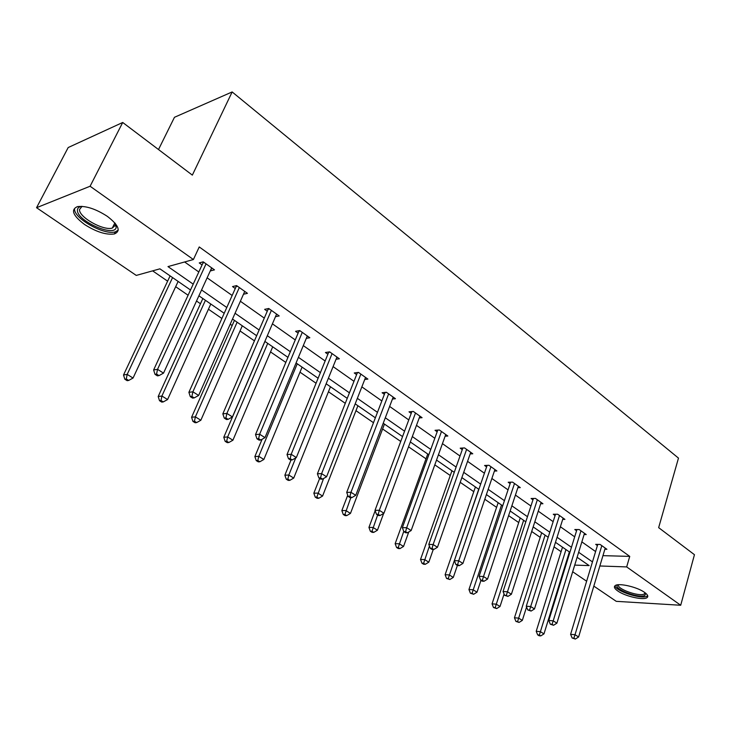 <?xml version="1.0" encoding="UTF-8"?>
<svg xmlns="http://www.w3.org/2000/svg" width="731" height="731" viewBox="0 0 731 731"><rect width="100%" height="100%" fill="white"/><g stroke="black" fill="none" stroke-linecap="round" stroke-linejoin="round"><path stroke-width="1.1" d="M107.384 216.376C118.742 225.203 121.072 231.06 114.383 233.947C106.223 235.099 96.3 231.955 84.604 224.518C72.872 215.627 70.478 209.66 77.431 206.626C85.755 205.603 95.743 208.856 107.384 216.376M644.578 592.393C647.666 594.632 648.516 596.35 647.127 597.556C643.892 600.608 625.233 596.377 617.768 590.968C614.533 588.683 613.647 586.911 615.118 585.668C618.307 582.653 637.185 586.929 644.578 592.393M158.508 149.544L174.462 117.289L232.156 91.942L678.478 458.109L658.658 527.645L694.45 554.701L680.707 605.259L616.26 601.339L593.828 586.116M586.637 581.227L572.675 571.752M565.401 566.808L564.871 566.452M152.633 270.863L167.627 281.17M175.668 286.698L188.086 295.233M196.511 301.026L200.468 303.749M208.436 309.222L221.886 318.469M230.21 324.198L232.156 325.533M240.033 330.951L254.434 340.856M270.534 351.922L285.812 362.43M299.993 372.18L316.075 383.236M328.457 391.752L345.279 403.311M355.979 410.667L373.486 422.71M382.605 428.978L400.734 441.442M408.538 446.805L426.009 458.821M434.799 464.861L450.259 475.497M460.21 482.332L473.779 491.661M484.799 499.246L496.587 507.351M508.612 515.62L518.727 522.564M531.684 531.483L540.209 537.34M554.052 546.852L561.079 551.686M190.508 289.988L159.915 268.834L136.268 275.413L36.55 207.705L90.096 186.241L193.395 259.532L167.984 266.596L193.203 284.14M90.096 186.241L122.717 122.479L68.193 147.534L36.55 207.705M243.487 294.237L247.444 293.332L236.597 285.602L232.549 286.57L235.272 288.498M306.316 338.352L309.825 337.749L299.737 330.567L295.589 331.317L298.12 333.117M364.742 379.49L367.894 379.097L358.492 372.408L354.261 372.965L356.618 374.647M419.228 417.931L422.079 417.684L413.307 411.434L409.013 411.836L411.215 413.399M470.161 453.914L472.774 453.777L464.55 447.92L460.21 448.176L462.275 449.647M517.895 487.668L520.289 487.614L512.577 482.122L508.2 482.25L510.137 483.62M562.706 519.385L564.917 519.385L557.671 514.231L553.276 514.24L555.094 515.538M604.866 549.246L606.913 549.292L600.087 544.431L595.692 544.348L597.401 545.564M184.623 261.972L198.814 271.978M207.12 277.826L232.156 295.47M240.38 301.263L264.284 318.104M272.416 323.833L295.26 339.933M303.301 345.599L325.14 360.986M333.089 366.596L353.978 381.308M361.854 386.854L381.847 400.944M389.632 406.436L408.775 419.923M416.478 425.351L434.817 438.271M442.447 443.644L460.018 456.025M467.566 461.343L484.415 473.222M491.881 478.485L508.045 489.871M515.428 495.079L530.944 506.007M538.254 511.161L553.148 521.66M560.385 526.749L574.685 536.828M581.849 541.881L595.591 551.558M602.947 555.651L629.738 556.392L199.243 246.95L193.395 259.532M584.106 534.544L586.225 534.562L579.199 529.555L574.804 529.518L576.567 530.779M540.648 503.769L542.941 503.741L535.467 498.423L531.09 498.496L532.963 499.821M494.412 471.056L496.906 470.965L488.948 465.291L484.589 465.483L486.59 466.899M445.115 436.215L447.847 436.023L439.349 429.983L435.036 430.303L437.165 431.82M392.456 399.035L395.444 398.715L386.37 392.255L382.103 392.73L384.378 394.347M336.05 359.277L339.367 358.784L329.635 351.858L325.441 352.506L327.881 354.243M275.486 316.687L279.205 315.947L268.743 308.5L264.649 309.35L267.263 311.214M211.826 267.966L210.482 270.909L214.485 269.858L203.218 261.835L199.243 262.922L202.067 264.933M122.717 122.479L192.344 175.12L232.156 91.942M629.738 556.392L626.677 566.918L680.707 605.259M574.721 565.1L589.14 565.602L577.115 557.287M569.897 552.298L555.478 542.329M548.186 537.285L533.164 526.905M525.799 521.806L510.147 510.987M502.7 505.834L486.398 494.567M478.869 489.359L461.864 477.608M454.253 472.345L436.526 460.082M428.832 454.764L410.329 441.972M402.553 436.59L383.227 423.24M375.368 417.803L355.184 403.85M347.243 398.358L326.154 383.775M318.113 378.219L296.064 362.969M287.941 357.358L264.869 341.404M256.654 335.721L232.504 319.027M224.198 313.288L198.905 295.799M565.392 564.771L566.032 564.798M599.859 565.977L626.677 566.918M201.573 289.96L226.784 307.504M235.062 313.261L259.13 330.01M267.318 335.703L290.317 351.702M298.412 357.331L320.397 372.627M328.402 378.201L349.427 392.821M357.349 398.34L377.47 412.33M385.31 417.785L404.572 431.189M412.321 436.581L430.769 449.419M438.445 454.755L456.126 467.054M463.71 472.336L480.669 484.123M488.171 489.35L504.436 500.662M511.864 505.825L527.462 516.68M534.818 521.797L549.794 532.214M557.068 537.276L571.45 547.281M578.65 552.289L592.466 561.901M568.508 554.719L569.147 554.738M597.757 544.394L570.6 634.325L575.023 634.718L601.805 545.655M573.908 638.145L572.135 637.989L575.334 639.058L573.908 638.145L575.023 634.718L578.596 636.984L605.213 548.086M570.6 634.325L572.135 637.989M575.334 639.058L578.596 636.984M562.495 547.181L536.207 631.301L540.41 631.666L543.974 633.887L569.367 551.932M565.949 549.575L539.35 635.011L537.669 634.864L539.094 635.751L540.776 635.897L539.35 635.011M543.974 633.887L540.776 635.897M537.669 634.864L536.207 631.301M576.951 529.536L548.78 620.491L553.203 620.838L580.962 530.816M552.079 624.338L550.315 624.201L553.559 625.27L552.079 624.338L553.203 620.838L556.885 623.178L584.48 533.319M548.78 620.491L550.315 624.201M553.559 625.27L556.885 623.178M555.505 514.231L526.274 606.227L530.688 606.529L559.489 515.519M529.582 610.102L527.809 609.974L531.099 611.061L529.582 610.102L530.688 606.529L534.489 608.95L563.108 518.105M526.274 606.227L527.809 609.974M531.099 611.061L534.489 608.95M541.671 532.78L514.46 617.786L518.644 618.115L522.318 620.409L526.585 606.977M545.098 535.156L517.594 621.533L515.912 621.396L519.065 622.437L517.594 621.533M522.318 620.409L519.065 622.437M515.912 621.396L514.46 617.786M520.234 517.959L492.045 603.87L496.221 604.153L500.004 606.511L504.079 594.011M523.634 520.308L495.17 607.635L493.498 607.516L496.687 608.576L495.17 607.635M500.004 606.511L496.687 608.576M493.498 607.516L492.045 603.87M645.82 593.353L644.742 595.527C638.2 598.735 611.728 588.199 617.814 584.8M618.6 584.727C615.831 588.492 638.556 596.88 644.048 594.111L645.199 592.85M615.027 585.741C615.429 590.959 640.566 599.393 646.697 596.341L647.684 595.719M115.324 223.485L116.183 227.103C115.544 237.95 76.728 221.073 77.422 210.199C77.44 208.07 78.921 206.782 81.835 206.334M82.055 206.352L79.496 209.569C78.847 217.208 103.473 231.005 112.3 228.072L115.379 225.221L115.187 223.32M74.535 208.965C73.84 218.478 104.359 235.501 115.251 231.873L118.221 230.201M533.411 498.451L503.065 591.516L507.469 591.772L537.349 499.757M506.355 595.409L504.6 595.299L507.926 596.405L506.355 595.409L507.469 591.772L511.389 594.257L541.086 502.416M503.065 591.516L504.6 595.299M507.926 596.405L511.389 594.257M498.158 502.7L468.946 589.524L473.103 589.762L477.005 592.192L480.961 580.359M501.512 505.02L472.062 593.307L470.389 593.207L473.624 594.276L472.062 593.307M477.005 592.192L473.624 594.276M470.389 593.207L468.946 589.524M510.622 482.177L479.107 576.32L483.493 576.531L514.505 483.493M482.387 580.24L480.632 580.158L482.259 581.182L484.013 581.264L482.387 580.24L483.493 576.531L487.54 579.098L518.361 486.243M479.107 576.32L480.632 580.158M484.013 581.264L487.54 579.098M475.406 486.965L445.115 574.721L449.263 574.922L453.284 577.426L457.387 565.456M478.714 489.258L448.222 578.532L446.559 578.449L449.83 579.528L448.222 578.532M453.284 577.426L449.83 579.528M446.559 578.449L445.115 574.721M487.111 465.373L454.362 560.631L458.73 560.787L490.949 466.716M457.633 564.579L455.879 564.515L457.56 565.566L459.306 565.639L457.633 564.579L458.73 560.787L462.915 563.446L494.924 469.549M454.362 560.631L455.879 564.515M459.306 565.639L462.915 563.446M451.95 470.746L420.526 559.453L424.656 559.599L428.805 562.185L433.273 549.474M429.426 546.066L423.624 563.281L421.97 563.217L423.633 564.25L425.287 564.314L423.624 563.281M428.805 562.185L425.287 564.314M421.97 563.217L420.526 559.453M462.842 448.021L428.795 544.421L433.136 544.522L466.616 449.391M432.048 548.387L430.312 548.341L432.039 549.438L433.785 549.484L432.048 548.387L433.136 544.522L437.458 547.272L470.727 452.315M428.795 544.421L430.312 548.341M433.785 549.484L437.458 547.272M437.787 430.093L402.361 527.663L406.674 527.7L441.478 431.5M405.595 531.656L403.868 531.629L405.659 532.762L407.386 532.789L405.595 531.656L406.674 527.7L411.151 530.542L445.727 434.525M402.361 527.663L403.868 531.629M407.386 532.789L411.151 530.542M413.326 411.443L411.891 411.58L375.012 510.329L379.298 510.293L415.51 413.006M378.229 514.341L376.511 514.341L378.366 515.519L380.083 515.51L378.229 514.341L379.298 510.293L383.93 513.235L419.896 416.131M375.012 510.329L376.511 514.341M380.083 515.51L383.93 513.235M386.507 392.355L385.082 392.51L346.713 492.383L350.962 492.283L388.645 393.872M349.902 496.413L348.203 496.45L350.122 497.665L351.821 497.628L349.902 496.413L350.962 492.283L355.759 495.326L393.187 397.107M346.713 492.383L348.203 496.45M351.821 497.628L355.759 495.326M358.766 372.6L357.349 372.783L317.4 473.807L321.613 473.624L360.858 374.089M320.562 477.846L318.88 477.919L320.863 479.17L322.554 479.107L320.562 477.846L321.613 473.624L326.574 476.776L365.555 377.434M317.4 473.807L318.88 477.919M322.554 479.107L326.574 476.776M330.046 352.15L328.648 352.369L287.018 454.545L291.185 454.289L332.075 353.594M290.161 458.611L288.489 458.702L290.554 460.009L292.217 459.918L290.161 458.611L291.185 454.289L296.338 457.56L336.945 357.057M287.018 454.545L288.489 458.702M292.217 459.918L296.338 457.56M300.295 330.969L298.915 331.216L255.521 434.579L259.633 434.232L302.269 332.367M258.619 438.655L256.974 438.783L259.112 440.135L260.757 440.007L258.619 438.655L259.633 434.232L264.978 437.622L307.312 335.958M298.915 331.216L299.08 330.686M255.521 434.579L256.974 438.783M260.757 440.007L264.978 437.622M269.465 309.012L268.094 309.295L222.836 413.856L226.893 413.417L271.375 310.364M225.897 417.949L224.271 418.114L226.491 419.521L228.118 419.347L225.897 417.949L226.893 413.417L232.431 416.935L276.601 314.092M268.094 309.295L268.304 308.592M222.836 413.856L224.271 418.114M228.118 419.347L232.431 416.935M237.484 286.241L236.14 286.561L188.89 392.337L192.883 391.798L239.32 287.548M191.906 396.44L190.307 396.65L192.619 398.103L194.208 397.902L191.906 396.44L192.883 391.798L198.64 395.453L244.739 291.404M236.14 286.561L236.378 285.657M188.89 392.337L190.307 396.65M194.208 397.902L198.64 395.453M204.296 262.612L202.971 262.968L153.62 369.977L157.53 369.329L206.051 263.854M156.58 374.089L155.018 374.345L157.412 375.853L158.983 375.606L156.58 374.089L157.53 369.329L163.525 373.13L211.679 267.866M202.971 262.968L203.236 261.853M153.62 369.977L155.018 374.345M158.983 375.606L163.525 373.13M427.754 454.015L395.151 543.69L399.245 543.782L403.539 546.45L408.766 531.967M403.759 531.336L398.221 547.537L396.586 547.501L398.304 548.561L399.939 548.606L398.221 547.537M403.539 546.45L399.939 548.606M396.586 547.501L395.151 543.69M375.167 510.731L368.936 527.417L373.002 527.444L377.443 530.203L383.665 513.39M377.616 515.044L371.988 531.282L370.361 531.263L372.134 532.36L373.769 532.378L371.988 531.282M377.443 530.203L373.769 532.378M370.361 531.263L368.936 527.417M347.746 495.207L341.843 510.585L345.882 510.558L350.469 513.409L384.46 424.09M350.816 497.647L344.877 514.478L343.268 514.487L345.096 515.62L346.713 515.611L344.877 514.478M350.469 513.409L346.713 515.611M343.268 514.487L341.843 510.585M319.666 478.412L313.837 493.197L317.839 493.096L322.581 496.047L357.907 405.732M323.559 478.522L316.843 497.098L315.244 497.135L317.144 498.304L318.743 498.277L316.843 497.098M322.581 496.047L318.743 498.277M315.244 497.135L313.837 493.197M291.029 459.982L284.862 475.196L288.818 475.022L293.725 478.083L330.467 386.754M295.735 457.898L288.818 475.022L287.84 479.116L286.25 479.18L288.215 480.395L289.805 480.34L287.84 479.116M293.725 478.083L289.805 480.34M286.25 479.18L284.862 475.196M262.082 439.258L254.863 456.564L258.774 456.318L263.854 459.479L302.086 367.136M297.252 363.791L258.774 456.318L257.805 460.503L256.243 460.594L258.271 461.855L259.843 461.764L257.805 460.503M263.854 459.479L259.843 461.764M256.243 460.594L254.863 456.564M264.933 341.45L223.787 437.266L227.643 436.937L232.906 440.217L272.709 346.823M267.72 343.369L227.643 436.937L226.701 441.222L225.157 441.35L227.259 442.648L228.803 442.529L226.701 441.222M232.906 440.217L228.803 442.529M225.157 441.35L223.787 437.266M234.441 320.37L191.586 417.264L195.378 416.853L200.842 420.252L242.299 325.798M237.127 322.225L195.378 416.853L194.455 421.239L192.929 421.394L195.122 422.746L196.639 422.591L194.455 421.239M200.842 420.252L196.639 422.591M192.929 421.394L191.586 417.264M202.852 298.522L158.188 396.522L161.907 396.019L167.573 399.546L210.793 304.014M205.429 300.304L161.907 396.019L161.003 400.506L159.513 400.698L161.779 402.105L163.269 401.913L161.003 400.506M167.573 399.546L163.269 401.913M159.513 400.698L158.188 396.522M170.104 275.889L123.521 374.994L127.176 374.391L133.051 378.046L178.126 281.435M172.571 277.588L127.176 374.391L126.289 378.987L124.827 379.225L127.176 380.677L128.647 380.449L126.289 378.987M133.051 378.046L128.647 380.449M124.827 379.225L123.521 374.994M114.383 233.947L115.434 231.818M644.97 592.677L644.66 593.764M115.379 225.221L116.183 227.103M114.858 222.928L112.3 228.072"/></g></svg>
